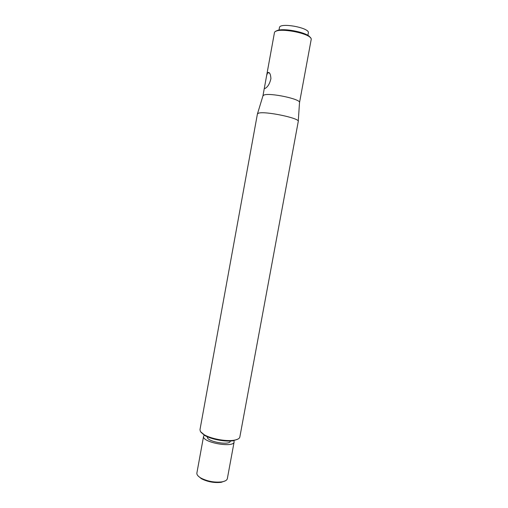 <?xml version="1.0" encoding="UTF-8"?>
<svg xmlns="http://www.w3.org/2000/svg" width="508" height="508" viewBox="0 0 508 508"><rect width="100%" height="100%" fill="white"/><g stroke="black" fill="none" stroke-linecap="round" stroke-linejoin="round"><path stroke-width="0.76" d="M233.807 440.423L234.137 441.858L227.349 478.612C226.987 480.206 225.152 481.298 221.844 481.876C214.471 482.663 207.48 481.381 200.863 478.028C197.98 476.314 196.653 474.643 196.882 473.018L203.587 436.251L204.4 435.026M197.98 475.825L201.301 478.669C207.575 481.851 214.211 483.07 221.215 482.321L225.323 480.841M234.137 441.858C233.871 448.291 201.549 442.36 203.587 436.251M239.839 437.02C239.509 438.556 237.598 439.617 234.105 440.214C226.225 441.63 211.068 438.849 204.197 434.727L200.457 431.597L199.974 429.705L257.416 113.97L258.401 113.233C264.255 110.757 300.253 118.231 298.26 121.463L239.839 437.02M200.997 432.295L204.673 435.432C211.277 439.401 225.825 442.068 233.413 440.703L237.966 439.077M310.344 37.763C308.661 32.239 279.381 26.867 275.844 31.433M266.668 75.381L274.39 32.969C274.46 26.289 313.461 33.445 311.15 39.719L299.517 102.622C301.377 99.174 269.265 92.361 263.855 95.098L262.934 95.904L266.668 75.381L267.691 72.644C269.494 71.857 270.574 73.85 270.929 78.626C269.831 83.395 268.014 86.589 265.494 88.202C264.579 88.805 264.249 88.506 264.497 87.319M230.346 441.007L230.327 441.109C230.099 445.929 205.918 441.49 207.416 436.905L207.435 436.804M307.867 35.433L308.337 32.912C310.14 27.807 279.565 22.193 279.444 27.61L278.981 30.131M221.215 482.321L221.844 481.876M201.301 478.669L200.863 478.028M233.413 440.703L234.105 440.214M204.673 435.432L204.197 434.727M269.589 73.127L267.691 72.638M262.922 95.968L257.48 113.792M299.504 102.679L298.26 121.279"/></g></svg>
